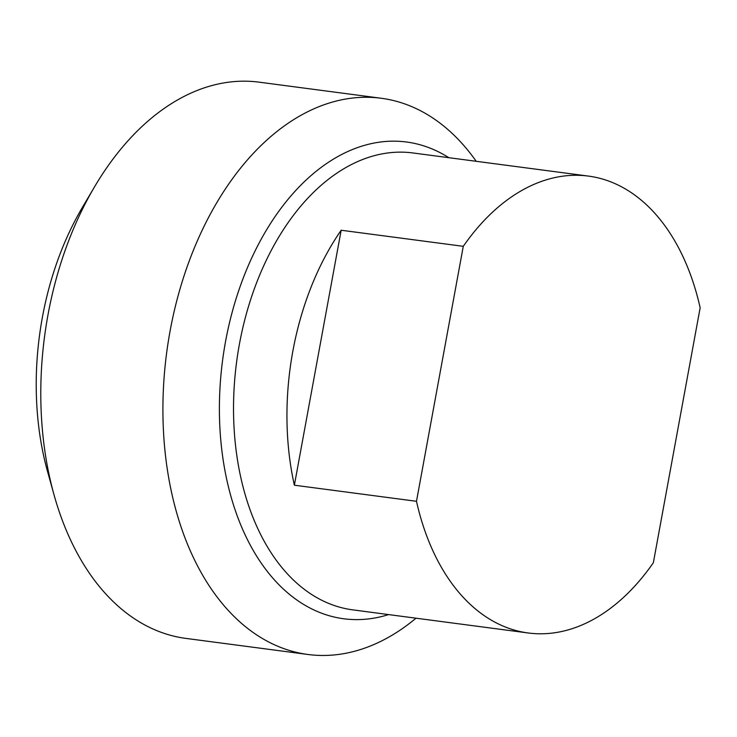 <?xml version="1.0" encoding="UTF-8"?>
<svg xmlns="http://www.w3.org/2000/svg" width="737" height="737" viewBox="0 0 737 737"><rect width="100%" height="100%" fill="white"/><g stroke="black" fill="none" stroke-linecap="round" stroke-linejoin="round"><path stroke-width="1.11" d="M416.488 501.298L294.367 485.204L341.167 230.239L463.278 246.324L416.488 501.298A230.423 147.455 -82.5 0 0 528.217 632.982A230.423 147.455 -82.5 0 0 653.351 562.736L700.15 307.771A230.423 147.455 -82.5 0 0 599.835 178.308A230.423 147.455 -82.5 0 0 588.421 176.088L412.877 152.955A230.423 147.455 -82.5 0 0 236.559 362.328A230.423 147.455 -82.5 0 0 352.903 609.877M294.367 485.204A230.423 147.455 -82.5 0 1 341.167 230.239M463.278 246.324A230.423 147.455 -82.5 0 1 588.421 176.088M381.259 98.261L259.138 82.166A280.511 179.506 97.5 0 0 94.566 186.783A280.511 179.506 97.5 0 0 53.994 494.711A280.511 179.506 97.5 0 0 185.844 638.389L307.965 654.484A280.511 179.506 -82.5 0 1 166.636 352.922A280.511 179.506 -82.5 0 1 381.259 98.261A280.511 179.506 -82.5 0 1 476.213 161.302M53.994 494.711L47.537 471.477A240.437 153.867 -82.5 0 1 82.314 207.548L94.566 186.783M388.611 614.584A240.437 153.867 -82.5 0 1 220.133 385.488A240.437 153.867 -82.5 0 1 418.469 144.341A240.437 153.867 -82.5 0 1 448.824 157.69M416.009 618.196A280.511 179.506 -82.5 0 1 307.965 654.484M528.217 632.982L352.673 609.849"/></g></svg>
